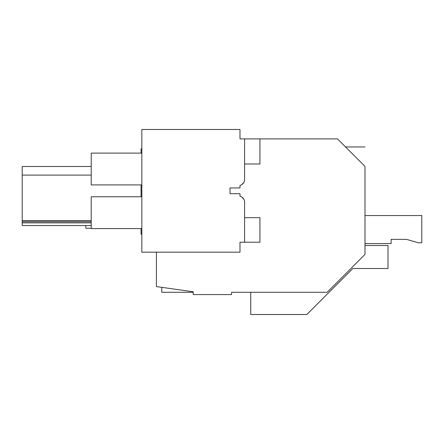 <?xml version="1.0" encoding="UTF-8"?>
<svg xmlns="http://www.w3.org/2000/svg" width="444" height="444" viewBox="0 0 444 444"><rect width="100%" height="100%" fill="white"/><g stroke="black" fill="none" stroke-linecap="round" stroke-linejoin="round"><path stroke-width="0.67" d="M364.996 245.504L388.006 245.504L388.006 268.509L352.836 268.509L306.821 314.524L250.732 314.524L250.732 292.285L231.557 292.285L327.145 292.285L364.996 254.434L364.996 166.406C364.996 140.948 364.996 140.948 364.996 166.406L337.496 138.905L259.934 138.905L259.934 163.986L244.594 163.986M141.836 234.177L141.064 234.177L141.064 228.577M141.064 196.77L141.064 184.92M141.064 153.113L141.064 148.901L141.836 148.768M231.557 292.285L231.557 294.583L193.218 294.583L193.218 291.764L156.405 286.591L156.405 252.175M347.857 149.267C344.805 146.215 344.805 146.215 347.857 149.267M364.552 165.962L356.915 158.325M91.22 220.563L22.2 220.563L22.2 166.5L91.22 166.5M91.22 222.866L22.2 222.866L22.2 220.563M91.22 221.711L22.2 221.711M91.22 175.086L22.2 175.086M243.895 182.367L241.758 184.693A6.133 6.133 0 0 1 239.993 185.459L239.993 187.934L230.025 187.934L230.025 193.717L230.025 187.934L239.993 187.934L239.993 185.459C242.874 184.521 244.411 182.545 244.594 179.52A6.133 6.133 0 0 1 243.889 182.373L241.758 184.693L243.812 182.523M243.812 199.128L241.758 196.964A6.133 6.133 0 0 0 240.01 196.198L239.993 193.717L230.025 193.717L239.993 193.717L239.993 196.193C242.879 197.13 244.411 199.112 244.594 202.137L244.594 242.208L239.993 242.208L239.993 252.175L141.836 252.175L141.836 129.476L239.993 129.476L239.993 138.905L244.594 138.905L244.594 179.52M22.2 222.866L22.2 225.546L91.22 225.546M244.594 216.134L244.594 202.137M141.836 184.92L91.22 184.92L91.22 153.113L141.836 153.113M141.836 196.77L91.22 196.77L91.22 228.577L141.836 228.577M243.895 199.278L241.758 196.964L243.895 199.278M161.771 287.346L161.771 292.285L193.218 292.285M91.22 228.249L85.853 228.249L85.853 225.546M364.996 215.556L421.8 215.556L421.8 242.818L418.464 242.818L406.46 239.355L391.125 239.355L391.125 243.584L364.996 243.584M406.46 239.355L391.125 239.355M244.594 217.665L259.934 217.665L259.934 242.208L244.594 242.208M259.934 138.905L244.594 138.905M345.554 146.958L364.996 146.958"/></g></svg>
